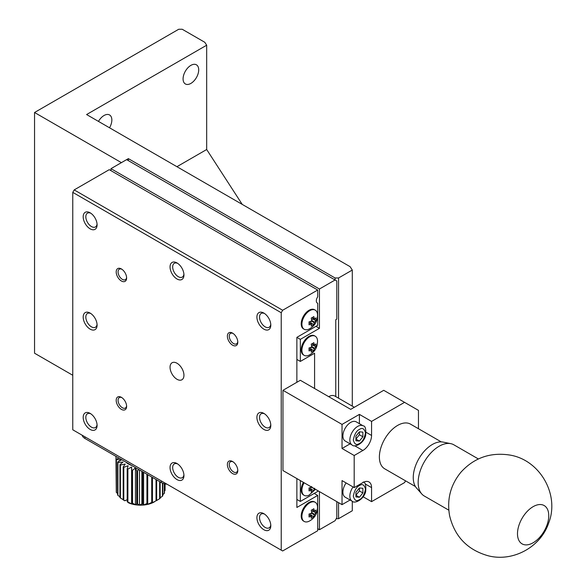 <?xml version="1.0" encoding="UTF-8"?>
<svg xmlns="http://www.w3.org/2000/svg" width="585" height="585" viewBox="0 0 585 585"><rect width="100%" height="100%" fill="white"/><g stroke="black" fill="none" stroke-linecap="round" stroke-linejoin="round"><path stroke-width="0.88" d="M352.294 270.051L350.108 266.68L86.595 114.543L206.68 45.206L204.794 42.288L182.206 29.25L178.732 29.25L34.544 112.495L121.409 162.645L128.356 158.63L335.081 277.985L338.554 277.985L352.294 270.051L352.294 406.129M352.294 501.272L352.294 510.763L338.554 518.698L336.236 518.698M34.544 112.495L34.544 353.208L72.767 375.27M242.219 204.392L206.68 149.519L176.926 166.696M206.68 149.519L206.68 45.206M98.47 121.402A11.056 6.384 -60 0 1 109.563 114.96A11.056 6.384 -60 0 1 109.527 127.779M190.893 83.406A11.056 6.384 -60 0 1 185.365 83.955A11.056 6.384 -60 0 1 185.365 71.194A11.056 6.384 -60 0 1 196.421 64.811A11.056 6.384 -60 0 1 198.118 73.666A11.056 6.384 -60 0 1 190.893 83.406M338.554 277.985L338.554 398.195M338.554 502.647L338.554 518.698M335.775 396.593L335.775 319.702L336.814 319.103L336.814 280.99L335.081 279.988L319.447 289.012L110.982 168.663L126.616 159.632L335.081 279.988L335.081 277.985M128.356 158.63L128.356 160.634M310.24 489.301L310.832 488.965L310.832 487.349M310.24 349.289L310.832 348.952L310.832 347.336M311.622 345.969L313.019 345.165L313.019 344.485M314.62 488.226L313.801 490.683L310.832 488.965M313.801 490.683A14.062 8.117 180 0 1 311.235 492.168L311.352 490.113A14.786 8.534 180 0 1 309.041 490.903L309.041 487.934A14.786 8.534 0 0 0 311.352 487.144L311.695 486.537M311.695 490.31L309.114 488.819M313.801 350.671A14.062 8.117 180 0 1 311.235 352.155L311.352 350.093A14.786 8.534 180 0 1 309.041 350.89L309.041 347.921A14.786 8.534 0 0 0 311.352 347.124L311.695 346.525L311.235 344.134A14.062 8.117 0 0 0 313.801 342.649L314.62 345.245A14.786 8.534 0 0 0 315.995 343.907L315.995 346.876A14.786 8.534 180 0 1 314.62 348.214L313.801 350.671L310.832 348.952M311.695 350.298L309.114 348.806M312.032 343.746L314.62 345.245M313.019 345.165L315.995 346.876M167.003 484.197A9.828 5.674 180 0 1 161.365 482.588L84.927 438.457A9.828 5.674 180 0 1 82.134 435.203M315.469 489.316L308.99 495.202A11.056 6.384 -60 0 1 304.193 495.371A11.056 6.384 -60 0 1 301.897 490.31A11.056 6.384 -60 0 1 304.105 482.757M317.501 340.455C317.714 347.168 314.876 352.075 308.99 355.19A11.056 6.384 -60 0 1 304.193 355.358A11.056 6.384 -60 0 1 304.193 342.591A11.056 6.384 -60 0 1 315.242 336.207A11.056 6.384 -60 0 1 317.501 340.448M319.447 491.612L319.447 529.725L335.081 520.701L336.814 517.688L336.814 501.645M304.193 495.371L303.498 494.968A11.056 6.384 -60 0 1 301.202 489.908A11.056 6.384 -60 0 1 303.41 482.354M304.193 355.358L303.498 354.956A11.056 6.384 -60 0 1 303.498 342.188A11.056 6.384 -60 0 1 314.547 335.805L315.242 336.207M319.447 529.725L317.706 528.723M315.973 326.328L319.447 328.331L300.339 339.366L300.339 361.428L314.584 353.208L314.584 388.506M319.447 289.012L319.447 328.331M110.982 168.663L110.982 170.666M296.866 382.29L300.339 380.287L350.715 409.368L383.723 390.312L404.564 402.348L371.563 421.405L359.402 414.385L342.028 424.417L342.028 448.483L354.188 455.51L354.188 487.605L342.028 480.585L342.028 504.65L282.964 470.552L282.964 390.312L296.866 382.29L296.866 337.355L300.339 339.366M296.866 359.424L300.339 361.428M296.866 499.436L300.339 501.44L318.401 491.012M300.339 480.585L300.339 501.44M127.888 501.981L127.888 469.082L131.596 467.02L131.596 503.934A19.656 11.349 0 0 1 128.466 502.786L127.194 501.725A24.57 14.186 0 0 0 127.888 501.981L131.596 503.934L131.771 503.063A24.57 14.186 0 0 0 132.546 503.224L135.427 504.782A19.656 11.349 0 0 0 139.486 505.155L141.87 503.97A24.57 14.186 0 0 0 142.689 503.941L143.588 505.03L146.937 503.502A24.57 14.186 0 0 0 147.727 503.371L147.559 504.416L151.727 502.427A24.57 14.186 0 0 0 152.451 502.208L151.222 503.341L156.027 500.811A24.57 14.186 0 0 0 156.656 500.504L159.654 498.705A24.57 14.186 0 0 0 160.158 498.332L160.158 481.894M131.596 503.934A19.656 11.349 0 0 0 135.427 504.782L136.736 503.824A24.57 14.186 0 0 0 137.555 503.89L139.486 505.155A19.656 11.349 0 0 0 143.588 505.03A19.656 11.349 0 0 0 147.559 504.416A19.656 11.349 0 0 0 151.222 503.341A19.656 11.349 0 0 0 154.411 501.85M117.914 495.371L117.914 462.472A24.57 14.186 180 0 1 117.607 462.033L117.607 494.932A24.57 14.186 0 0 0 117.914 495.371L119.947 496.819M123.786 500.197L123.786 467.298A24.57 14.186 180 0 1 123.194 466.969L123.194 499.868L123.596 500.095L123.194 499.868A24.57 14.186 0 0 0 123.786 500.197L124.649 500.687A23.583 13.616 180 0 1 123.837 500.241L123.259 499.904M124.349 500.416L124.993 500.782L125.972 500.212M120.408 497.959L120.408 465.068A24.57 14.186 180 0 1 119.947 464.673L119.947 497.572A24.57 14.186 0 0 0 120.408 497.959L123.194 499.7M116.408 492.533L116.408 459.634A24.57 14.186 180 0 1 116.261 459.174L116.261 492.065A24.57 14.186 0 0 0 116.408 492.533L117.607 493.528M115.969 456.38A24.57 14.186 180 0 0 115.954 456.688L116.261 489.886M164.458 491.115L165.05 490.515A24.57 14.186 0 0 0 165.08 490.04L165.08 483.934M162.798 494.676L164.261 493.447A24.57 14.186 0 0 0 164.458 492.979L164.458 483.795M152.451 477.448L152.451 502.208M151.727 502.427L151.727 477.024M156.027 500.811L156.027 479.51M156.656 479.875L156.656 500.504M147.727 474.72L147.727 503.371M146.937 503.502L146.937 474.259M131.771 503.063L131.771 470.172A24.57 14.186 180 0 0 132.546 470.333L132.546 503.224M142.689 471.81L142.689 503.941M141.87 503.97L141.87 471.334M136.736 503.824L136.736 470.925A24.57 14.186 180 0 0 137.555 470.991L137.555 503.89M127.888 469.082A24.57 14.186 180 0 1 127.194 468.826L127.194 501.725M165.05 490.515L165.05 483.927M159.654 498.705L159.654 481.601M164.261 493.447L164.261 483.744M281.224 550.149L72.767 429.792L72.767 192.37L281.224 312.726L281.224 550.149L282.65 550.968L317.706 530.734L317.706 495.429L296.866 507.458L296.866 478.574M90.134 228.837A9.828 5.674 -120 0 0 97.088 224.823A9.828 5.674 -120 0 0 90.134 212.794A9.828 5.674 -120 0 0 83.187 216.801A9.828 5.674 -120 0 0 90.134 228.837M90.134 329.136A9.828 5.674 -120 0 0 97.088 325.121A9.828 5.674 -120 0 0 90.134 313.085A9.828 5.674 -120 0 0 83.187 317.099A9.828 5.674 -120 0 0 90.134 329.136M90.134 429.434A9.828 5.674 -120 0 0 97.088 425.419A9.828 5.674 -120 0 0 90.134 413.383A9.828 5.674 -120 0 0 83.187 417.397A9.828 5.674 -120 0 0 90.134 429.434M176.999 479.583A9.828 5.674 -120 0 0 183.946 475.568A9.828 5.674 -120 0 0 176.999 463.532A9.828 5.674 -120 0 0 170.045 467.547A9.828 5.674 -120 0 0 176.999 479.583M263.857 529.725A9.828 5.674 -120 0 0 270.804 525.718A9.828 5.674 -120 0 0 263.857 513.681A9.828 5.674 -120 0 0 256.91 517.688A9.828 5.674 -120 0 0 263.857 529.725M263.857 429.434A9.828 5.674 -120 0 0 270.804 425.419A9.828 5.674 -120 0 0 263.857 413.383A9.828 5.674 -120 0 0 256.91 417.397A9.828 5.674 -120 0 0 263.857 429.434M263.857 329.136A9.828 5.674 -120 0 0 270.804 325.121A9.828 5.674 -120 0 0 263.857 313.085A9.828 5.674 -120 0 0 256.91 317.099A9.828 5.674 -120 0 0 263.857 329.136M176.999 278.986A9.828 5.674 -120 0 0 183.946 274.972A9.828 5.674 -120 0 0 176.999 262.936A9.828 5.674 -120 0 0 170.045 266.95A9.828 5.674 -120 0 0 176.999 278.986M121.409 280.99A7.371 4.256 -120 0 0 126.616 277.985A7.371 4.256 -120 0 0 121.409 268.954A7.371 4.256 -120 0 0 116.196 271.966A7.371 4.256 -120 0 0 121.409 280.99M232.589 345.179A7.371 4.256 -120 0 0 237.795 342.174A7.371 4.256 -120 0 0 232.589 333.143A7.371 4.256 -120 0 0 227.375 336.156A7.371 4.256 -120 0 0 232.589 345.179M232.589 473.565A7.371 4.256 -120 0 0 237.795 470.552A7.371 4.256 -120 0 0 232.589 461.528A7.371 4.256 -120 0 0 227.375 464.534A7.371 4.256 -120 0 0 232.589 473.565M121.409 409.376A7.371 4.256 -120 0 0 126.616 406.363A7.371 4.256 -120 0 0 121.409 397.339A7.371 4.256 -120 0 0 116.196 400.345A7.371 4.256 -120 0 0 121.409 409.376M176.999 379.285A9.828 5.674 -120 0 0 181.913 379.767A9.828 5.674 -120 0 0 181.913 368.426A9.828 5.674 -120 0 0 172.085 362.751A9.828 5.674 -120 0 0 170.579 370.627A9.828 5.674 -120 0 0 176.999 379.285M296.866 337.355L317.706 325.326L317.706 303.257A4.914 2.837 -60 0 1 317.333 303.096A4.914 2.837 -60 0 1 317.706 296.836L317.706 290.021L109.249 169.665L74.193 189.906L72.767 192.37M317.706 290.021L282.65 310.255L281.224 312.726M304.193 329.282L303.498 328.88A11.056 6.384 -60 0 1 303.498 316.112A11.056 6.384 -60 0 1 314.547 309.728L315.242 310.13A11.056 6.384 -60 0 1 317.501 314.372C317.714 321.092 314.876 326.006 308.982 329.114A11.056 6.384 -60 0 1 304.193 329.282A11.056 6.384 -60 0 1 304.193 316.514A11.056 6.384 -60 0 1 315.242 310.13M304.193 521.447L303.498 521.045A11.056 6.384 -60 0 1 301.801 512.189A11.056 6.384 -60 0 1 309.019 502.449A11.056 6.384 -60 0 1 314.547 501.901L315.242 502.303A11.056 6.384 -60 0 1 317.501 506.544C317.714 513.257 314.876 518.171 308.997 521.279A11.056 6.384 -60 0 1 304.193 521.447A11.056 6.384 -60 0 1 302.496 512.592A11.056 6.384 -60 0 1 309.714 502.851A11.056 6.384 -60 0 1 315.242 502.303M74.193 189.906L282.65 310.255M90.829 213.233A7.963 4.6 -120 0 0 87.472 213.159A7.963 4.6 -120 0 0 86.251 219.536A7.963 4.6 -120 0 0 91.457 226.556A7.963 4.6 -120 0 0 95.435 226.951A7.963 4.6 -120 0 0 97.051 224.004M90.829 313.531A7.963 4.6 -120 0 0 87.472 313.45A7.963 4.6 -120 0 0 86.251 319.834A7.963 4.6 -120 0 0 91.457 326.854A7.963 4.6 -120 0 0 95.435 327.249A7.963 4.6 -120 0 0 97.051 324.302M90.829 413.822A7.963 4.6 -120 0 0 87.472 413.749A7.963 4.6 -120 0 0 86.251 420.132A7.963 4.6 -120 0 0 91.457 427.152A7.963 4.6 -120 0 0 95.435 427.547A7.963 4.6 -120 0 0 97.051 424.6M177.686 463.971A7.963 4.6 -120 0 0 174.33 463.898A7.963 4.6 -120 0 0 173.109 470.281A7.963 4.6 -120 0 0 178.315 477.301A7.963 4.6 -120 0 0 182.293 477.696A7.963 4.6 -120 0 0 183.909 474.749M264.552 514.12A7.963 4.6 -120 0 0 261.188 514.047A7.963 4.6 -120 0 0 259.967 520.431A7.963 4.6 -120 0 0 265.173 527.443A7.963 4.6 -120 0 0 269.151 527.838A7.963 4.6 -120 0 0 270.767 524.899M264.552 413.822A7.963 4.6 -120 0 0 261.188 413.749A7.963 4.6 -120 0 0 259.967 420.132A7.963 4.6 -120 0 0 265.173 427.152A7.963 4.6 -120 0 0 269.151 427.547A7.963 4.6 -120 0 0 270.767 424.6M264.552 313.523A7.963 4.6 -120 0 0 261.188 313.45A7.963 4.6 -120 0 0 259.967 319.834A7.963 4.6 -120 0 0 265.173 326.854A7.963 4.6 -120 0 0 269.151 327.249A7.963 4.6 -120 0 0 270.767 324.302M177.686 263.382A7.963 4.6 -120 0 0 174.33 263.301A7.963 4.6 -120 0 0 173.109 269.685A7.963 4.6 -120 0 0 178.315 276.705A7.963 4.6 -120 0 0 182.293 277.1A7.963 4.6 -120 0 0 183.909 274.153M121.899 269.268A6.04 3.488 -120 0 0 119.325 269.202A6.04 3.488 -120 0 0 118.397 274.043A6.04 3.488 -120 0 0 122.345 279.367A6.04 3.488 -120 0 0 125.365 279.667A6.04 3.488 -120 0 0 126.594 277.4M233.079 333.457A6.04 3.488 -120 0 0 230.505 333.392A6.04 3.488 -120 0 0 229.576 338.232A6.04 3.488 -120 0 0 233.525 343.556A6.04 3.488 -120 0 0 236.545 343.856A6.04 3.488 -120 0 0 237.773 341.589M233.079 461.836A6.04 3.488 -120 0 0 230.505 461.77A6.04 3.488 -120 0 0 229.576 466.611A6.04 3.488 -120 0 0 233.525 471.934A6.04 3.488 -120 0 0 236.545 472.234A6.04 3.488 -120 0 0 237.773 469.967M121.899 397.646A6.04 3.488 -120 0 0 119.325 397.581A6.04 3.488 -120 0 0 118.397 402.422A6.04 3.488 -120 0 0 122.345 407.745A6.04 3.488 -120 0 0 125.365 408.045A6.04 3.488 -120 0 0 126.594 405.778M317.706 303.257L317.011 302.854M314.233 493.418L317.706 495.429M363.146 496.782L371.563 501.645L404.564 482.588L405.566 480.855M342.028 504.65L350.086 499.999M342.028 424.417L282.964 390.312M309.714 328.733A11.056 6.384 -60 0 1 308.997 329.106M354.188 487.605L362.875 482.588A12.285 7.093 -60 0 1 369.018 481.981A12.285 7.093 -60 0 1 371.563 487.605L371.563 501.645M418.465 428.732L418.465 410.377L404.564 402.348M371.563 421.405L371.563 435.445A12.285 7.093 -60 0 1 362.875 450.494L354.188 455.51M415.438 486.552L384.718 468.819A25.799 14.896 -60 0 1 380.769 448.147A25.799 14.896 -60 0 1 397.617 425.419A25.799 14.896 -60 0 1 410.516 424.14L441.236 441.872M363.19 482.04C365.34 482.003 366.159 485.221 365.654 491.7C363.599 499.882 354.437 503.978 352.133 501.191L345.187 497.177A11.056 6.384 -60 0 1 346.123 482.947M359.402 423.686L359.402 414.385M342.028 448.483L350.086 443.839M352.133 445.024L345.187 441.01A11.056 6.384 -60 0 1 343.49 432.154A11.056 6.384 -60 0 1 350.715 422.407A11.056 6.384 -60 0 1 356.243 421.858L363.19 425.873C365.34 425.836 366.159 429.061 365.654 435.532C363.599 443.715 354.437 447.81 352.133 445.024A11.056 6.384 -60 0 1 350.444 436.161A11.056 6.384 -60 0 1 357.662 426.421A11.056 6.384 -60 0 1 363.19 425.873M314.62 322.13L313.801 324.595A14.062 8.117 180 0 1 311.235 326.079L311.352 324.017A14.786 8.534 180 0 1 309.041 324.814L309.041 321.845A14.786 8.534 0 0 0 311.352 321.048L311.695 320.448L311.235 318.05A14.062 8.117 0 0 0 313.801 316.573L314.62 319.161A14.786 8.534 0 0 0 315.995 317.83L315.995 320.799A14.786 8.534 180 0 1 314.62 322.13L311.695 320.448M311.695 324.222L309.114 322.73M312.032 317.67L314.62 319.161M314.62 514.303L313.801 516.76A14.062 8.117 180 0 1 311.235 518.244L311.352 516.189A14.786 8.534 180 0 1 309.041 516.979L309.041 514.01A14.786 8.534 0 0 0 311.352 513.221L311.695 512.621L311.235 510.222A14.062 8.117 0 0 0 313.801 508.738L314.62 511.334A14.786 8.534 0 0 0 315.995 510.003L315.995 512.972A14.786 8.534 180 0 1 314.62 514.303L311.695 512.621M311.695 516.387L309.114 514.895M312.032 509.842L314.62 511.334M313.801 324.595L310.832 322.876L310.832 321.26M311.622 319.893L313.019 319.081L315.995 320.799M313.019 319.081L313.019 318.408M310.24 323.212L310.832 322.876M313.801 516.76L310.832 515.041L310.832 513.425M311.622 512.058L313.019 511.253L315.995 512.972M313.019 511.253L313.019 510.573M310.24 515.385L310.832 515.041M125.819 462.07A17.199 9.93 0 0 0 128.356 463.934A17.199 9.93 0 0 0 131.588 465.397M115.954 456.688L116.715 456.812M119.055 458.165L116.261 459.174M116.408 459.634L121.534 459.847L117.607 462.033M117.914 462.472L123.004 462.062L119.947 464.673M120.408 465.068L125.241 464.051L123.194 466.969M123.786 467.298L128.144 465.733L127.194 468.826M131.596 467.02L131.771 470.172M132.546 470.333L135.427 467.876L136.736 470.925M137.555 470.991L138.63 469.462M362.875 488.292L359.402 487.985L355.929 492.307L355.929 496.936L359.402 497.25L362.875 492.928L362.875 488.292M362.875 432.125L359.402 431.818L355.929 436.139L355.929 440.776L359.402 441.083L362.875 436.761L362.875 432.125M160.158 497.828L162.433 496.219L162.433 483.122M162.433 496.219A24.57 14.186 0 0 0 162.798 495.787L162.798 483.276M362.875 492.928L359.402 490.925L359.402 487.985M359.402 497.25L355.929 495.246L359.402 490.925M362.875 436.761L359.402 434.757L359.402 431.818M359.402 441.083L355.929 439.079L359.402 434.757M124.649 500.687L127.194 499.773M139.486 469.96L139.486 505.155M135.427 467.876L135.427 504.782M143.588 472.329L143.588 505.03M354.313 407.292L334.854 396.06A12.285 7.093 120 0 0 328.719 396.667M524.577 544.767A22.113 12.768 -60 0 1 522.069 543.867A22.113 12.768 -60 0 1 522.069 518.332A22.113 12.768 -60 0 1 544.182 505.564A22.113 12.768 -60 0 1 545.264 529.089A22.113 12.768 -60 0 1 524.577 544.767M478.369 458.962L453.858 444.812A29.564 17.067 120 0 0 450.794 443.657A29.564 17.067 120 0 0 424.293 461.879A29.564 17.067 120 0 0 421.763 493.945A29.564 17.067 120 0 0 424.293 496.022L448.805 510.171M450.794 443.657L443.072 442.084A27.027 15.605 120 0 0 418.853 458.735A27.027 15.605 120 0 0 416.535 488.044L421.763 493.945M311.352 487.144L314.269 488.826M314.62 348.214L311.695 346.525M311.352 347.124L314.269 348.814M161.365 480.943L161.365 482.588M84.927 438.457L84.927 436.812M365.077 483.861L371.563 487.605M371.563 435.445L366.195 432.352M354.656 445.748L362.875 450.494M352.133 501.191A11.056 6.384 -60 0 1 353.069 486.954M311.352 321.048L314.269 322.737M311.352 513.221L314.269 514.902M359.402 485.594C362.276 483.539 364.301 484.709 365.479 489.104C364.301 494.866 362.276 498.376 359.402 499.641C356.528 501.696 354.503 500.526 353.318 496.124C354.503 490.369 356.528 486.859 359.402 485.594M359.402 429.427C362.276 427.372 364.301 428.542 365.479 432.944C364.301 438.699 362.276 442.209 359.402 443.474C356.528 445.529 354.503 444.359 353.318 439.964C354.503 434.202 356.528 430.692 359.402 429.427M309.107 488.643L311.622 490.098M309.107 348.631L311.622 350.086M311.878 343.826L314.394 345.282M311.878 317.75L314.394 319.205M309.107 322.554L311.622 324.01M311.878 509.915L314.394 511.37M309.107 514.727L311.622 516.175M509.096 454.947C539.56 459.305 559.874 494.391 548.737 522.844C540.84 547.004 512.979 562.324 488.087 555.75C467.525 549.885 454.699 536.569 449.624 515.816C446.728 499.495 450.494 484.972 460.907 472.241C473.85 457.982 489.916 452.212 509.096 454.947"/></g></svg>
